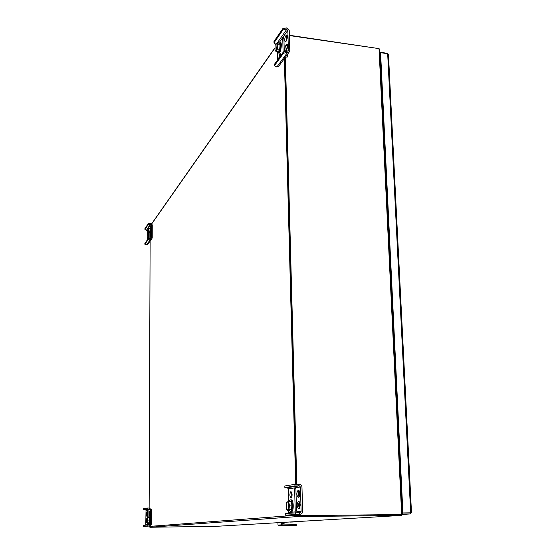 <?xml version="1.0" encoding="UTF-8"?>
<svg xmlns="http://www.w3.org/2000/svg" width="555" height="555" viewBox="0 0 555 555"><rect width="100%" height="100%" fill="white"/><g stroke="black" fill="none" stroke-linecap="round" stroke-linejoin="round"><path stroke-width="0.83" d="M410.221 512.869L411.484 512.522M388.458 54.536L387.674 53.717L380.577 52.676L380.161 53.127L402.417 512.938M411.324 512.66L410.284 513.944L410.187 512.875L402.417 512.952L402.174 514.041M388.007 53.87L387.21 53.287L387.23 53.655M410.284 513.944L402.084 514.443L410.242 513.944L402.465 514.027M387.674 53.717L410.672 512.841L402.417 512.952L410.187 512.875M402.895 512.917L380.577 52.676M387.21 53.287L380.119 52.246L379.911 53.398M290.293 522.095L293.352 522.005L290.293 522.095M290.175 521.977L286.595 522.186M292.214 521.977L293.089 521.957L292.214 521.977M282.044 523.358L282.932 523.427M283.341 523.427L282.037 523.087M282.037 523.004L284.875 522.983L284.923 522.283M297.334 515.186L297.313 514.471L297.348 515.664L401.66 514.554L379.03 48.798L379.717 49.409L402.077 514.194M401.66 514.554L402.188 514.332M379.641 49.797L379.717 49.409M297.626 514.45L297.653 515.644L401.473 514.554M289.356 35.256L379.107 48.632L289.363 35.555M285.339 57.269L296.814 484.279M285.069 57.637L296.509 484.293L285.069 57.637M296.495 514.54L296.509 515.2L297.806 516.552L149.871 527.25L215.874 526.348M297.806 516.552L401.133 515.442L215.812 526.355L401.133 515.442M297.785 515.657L401.105 514.582M149.871 527.25L149.08 526.043M402.084 514.443L401.175 515.435M401.265 514.575L401.605 515.317M401.327 515.422L401.161 514.575M284.306 56.818L295.69 484.328M149.149 508.005L150.121 239.947M282.87 29.97L286.082 29.096L287.837 30.31L288.392 50.311L287.435 51.129L283.445 51.865L274.538 64.179L274.572 65.511L283.48 53.224L289.294 51.892L289.779 50.512L289.224 30.511L286.803 27.861L282.835 28.624L273.983 41.459L274.017 42.77L282.87 29.97L282.835 28.624M274.572 65.511L276.071 66.94L278.797 66.163M287.504 45.135L286.359 50.415M287.254 35.957L286.109 41.223M280.726 54.674L280.282 56.235M284.264 51.657L283.862 36.755L282.745 38.35L283.112 52.33M286.442 44.49L285.88 45.274C284.771 47.91 284.646 49.888 285.513 51.206L286.595 50.096C287.712 47.459 287.837 45.475 286.97 44.143L286.442 44.49L287.379 44.629M277.396 52.42L277.583 59.968M286.193 35.312L286.727 34.944C287.58 36.269 287.455 38.246 286.345 40.89L285.256 42.027C284.403 40.716 284.528 38.739 285.631 36.103L286.193 35.312L287.136 35.451M280.768 55.569L280.192 53.551L279.692 53.884L278.776 58.324M274.017 42.77L275.537 44.268M286.678 51.025L286.713 52.385M286.047 27.75L286.082 29.096M286.831 38.274L286.505 37.407M285.846 56.582L285.86 57.012L287.101 57.193L287.33 56.402L286.644 55.493M285.86 57.012L285.985 56.395M282.745 38.35L283.91 38.524M283.48 53.224L283.445 51.865M277.139 51.622L277.972 52.961C279.991 53.523 281.607 42 279.505 41.979L278.339 43.04M277.972 52.961L278.776 53.072C280.795 53.641 282.419 42.118 280.31 42.097L279.505 41.979M277.417 49.076L279.644 49.395L278.263 51.782L276.043 51.469L277.417 49.076L277.888 44.747L276.98 42.839L276.113 43.519M275.1 45.475L274.996 50.339C276.48 52.912 278.055 41.604 275.925 43.678L275.1 45.475M276.043 51.469L275.093 50.491M279.644 49.395L280.108 45.073L279.2 43.165L276.98 42.839M280.108 45.073L277.888 44.747M147.165 526.05L147.172 525.058L149.711 524.995L150.35 524.295L150.398 509.677L149.732 508.99L147.235 509.06L147.242 508.075L149.212 508.005L151.355 509.67L151.307 524.281L149.746 525.987L143.516 526.334L149.746 525.987M147.242 508.075L143.599 508.658L143.592 509.629L147.235 509.06M147.283 513.07L147.262 515.082M148.053 517.808L148.081 510.586L147.623 510.649L147.595 517.815M147.575 523.115L147.568 523.976L148.025 523.934L148.032 523.108M146.7 512.085L146.673 516.115L147.006 512.085M145.75 525.176L146.027 510.336L145.368 509.663L143.592 509.629M146.68 522.748L146.492 518.939M149.462 511.689L149.441 515.768L149.462 511.689M147.172 525.058L143.523 525.363L143.516 526.334M149.149 525.009L149.149 526.001M149.212 508.005L149.212 508.99M147.623 510.649L148.081 510.649M148.331 523.101L148.844 524.093L149.309 523.337C149.808 520.118 149.67 517.94 148.9 516.809L148.372 517.808M148.844 524.093L149.871 523.33C150.37 520.111 150.238 517.933 149.462 516.809L148.9 516.809M149.212 522.72L146.971 523.067L149.212 522.72L149.115 517.801L146.784 518.127M147.131 522.366C147.47 519.869 147.339 518.467 146.742 518.169L146.707 522.789L147.131 522.366M147.651 522.741L147.554 517.815M149.462 520.063L147.901 520.084M148.317 239.482L148.324 238.601L150.682 238.303L151.321 237.734L151.362 224.782L150.731 224.116L148.379 224.428L148.386 223.554L150.731 223.242L152.257 224.858L152.216 237.804L151.876 238.719L148.317 239.482L144.862 244.249L146.541 244.838L147.713 244.373L151.876 238.719M148.386 223.554L144.938 228.549L144.931 229.409L148.379 224.428M148.456 232.455L148.345 233.71M150.454 233.648L150.322 237.36L150.454 233.648M148.719 232.025L148.691 238.539M149.129 238.456L149.149 232.059M147.817 231.484L147.72 235.07L148.449 232.004M147.179 240.183L147.221 230.686L144.931 229.409M148.421 238.588L148.046 236.999L147.436 239.829M148.324 238.601L144.869 243.381L144.862 244.249M150.19 238.268L150.183 239.15M150.245 223.2L150.238 224.074M149.337 232.073L149.704 232.836L150.356 231.463C150.793 228.604 150.731 226.815 150.176 226.093L149.704 226.787M149.704 232.836L150.238 232.878L150.884 231.504C151.321 228.646 151.265 226.856 150.703 226.135L150.176 226.093M147.817 231.49L149.704 232.101L150.495 228.389L150.169 226.828L148.157 227.106M148.247 231.983L149.031 228.272L148.705 226.704M148.31 230.616C148.615 228.431 148.539 227.279 148.081 227.161L147.79 231.449L148.31 230.616M150.495 228.389L149.031 228.272M150.266 231.033L148.795 230.915M294.941 486.007L299.339 485.847L300.442 487.006L301.115 511.405L300.123 512.584L285.492 513.548L285.534 515.158L300.241 514.249C301.747 513.999 302.551 513.049 302.642 511.391L301.962 487.006C301.76 485.306 300.872 484.376 299.291 484.21L294.892 484.362L284.819 485.979L284.861 487.574L294.941 486.007L294.892 484.362M285.534 515.158L288.274 515.172M291.701 492.313L291.757 497.363M299.388 501.873C298.417 503.926 298.43 506.042 299.429 508.22M299.103 490.696C298.118 492.715 298.118 494.817 299.103 497.016M291.07 498.168C292.464 495.851 292.423 493.631 290.952 491.508L290.896 491.515C289.509 493.839 289.55 496.059 291.021 498.175L291.07 498.168M296.502 510.871L295.905 488.615L294.629 488.809L295.218 510.982L296.502 510.871M298.874 501.609L298.229 501.678C296.779 504.044 296.835 506.313 298.382 508.498L299.055 508.435C300.519 506.077 300.47 503.801 298.916 501.602L298.958 501.609M284.861 487.574L287.275 487.713L288.35 488.837L288.662 501.47M288.884 510.184L288.621 513.285M298.569 490.419L298.625 490.412C300.158 492.576 300.206 494.845 298.75 497.218L298.063 497.294C296.536 495.143 296.488 492.882 297.931 490.509L298.68 490.419M299.235 512.598L299.277 514.256M298.465 484.21L298.507 485.847M294.629 488.809L295.912 488.809M295.69 514.36L295.642 512.702M289.065 510.184L290.48 511.786C293.096 512.036 292.901 499.528 290.307 499.868L288.947 501.463M290.48 511.786L291.368 511.772C293.983 512.029 293.789 499.521 291.188 499.861L290.307 499.868M288.982 509.518L291.43 509.497L289.856 510.177L287.414 510.198L288.982 509.518L289.509 505.14L288.468 501.47L286.789 502.102M286.359 502.795L286.699 509.372C289.106 512.307 288.919 499.327 286.595 502.331L286.359 502.795M287.4 510.184L286.886 509.587M291.43 509.497L291.958 505.119L290.91 501.456L288.468 501.47M291.958 505.119L289.509 505.14M277.944 522.692L277.993 525.065L278.624 525.717L296.21 525.377L295.059 525.363L295.038 524.739L282.12 524.912L282.023 522.456M292.152 525.418L293.408 525.398L292.152 525.418M281.447 522.491L281.503 524.877L282.141 525.543L295.059 525.363M289.266 525.509L293.671 525.439L289.266 525.509M295.038 524.739L296.315 524.739L296.328 525.363M274.697 48.431L151.806 223.762M149.08 526.438L296.509 515.2M276.813 67.044L287.476 52.496M279.63 42L287.837 30.31M287.802 51.116L288.392 50.311M277.285 42.888L286.838 29.214M285.631 36.103L287.011 36.304M285.88 45.274L287.261 45.468M149.67 525.994L145.299 526.334M150.35 524.295L145.965 524.669M150.398 509.677L146.027 510.336M149.732 508.99L145.368 509.663M150.676 239.184L146.541 244.838M151.321 237.734L150.918 238.275M151.362 224.782L150.433 226.114M147.581 230.172L147.221 230.686M150.731 224.116L148.913 226.724M147.692 228.473L146.603 230.027M147.831 237.297L148.365 237.339M287.962 515.2L300.116 514.249M288.35 488.837L300.442 487.006M288.94 512.445L301.115 511.405M287.275 487.713L299.339 485.847M297.931 490.509L298.902 490.509M298.229 501.678L299.159 501.671M278.624 525.717L282.141 525.543M277.993 525.065L281.503 524.877M388.458 54.439L411.484 512.549M282.051 523.4L282.544 523.455M283.3 523.434L284.881 522.976M151.723 223.679L274.704 48.098M289.294 51.892L278.589 66.454M287.33 56.402L287.282 54.633M287.122 48.944L287.039 45.843M286.873 39.731L286.824 38.038M300.241 514.249L288.08 515.193M299.658 507.881L299.499 502.032M299.353 496.642L299.194 490.821"/></g></svg>
